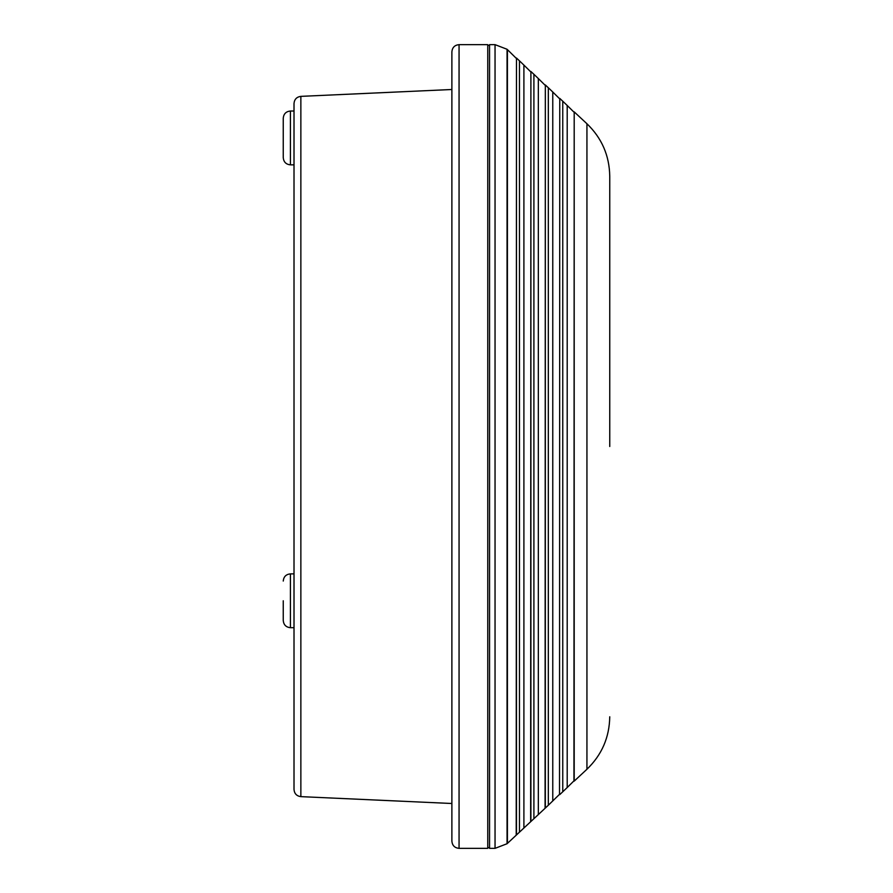 <?xml version="1.0" encoding="UTF-8"?>
<svg xmlns="http://www.w3.org/2000/svg" width="893" height="893" viewBox="0 0 893 893"><rect width="100%" height="100%" fill="white"/><g stroke="black" fill="none" stroke-linecap="round" stroke-linejoin="round"><path stroke-width="1.34" d="M283.248 600.777L283.248 620.512L283.248 600.777M283.248 157.67L283.248 118.2C283.673 113.846 286.061 111.446 290.426 111.022L290.426 164.848C286.061 164.424 283.673 162.035 283.248 157.67M294.009 573.875L290.426 573.875L290.426 627.69L294.009 627.69L294.009 600.777M487.757 848.35L487.757 44.65L459.058 44.65L459.058 848.35L487.757 848.35M459.058 848.35C454.704 847.926 452.304 845.537 451.88 841.173L451.88 446.5L451.88 803.499L300.863 796.634C296.677 796.065 294.389 793.676 294.009 789.468L294.009 103.532C294.389 99.324 296.677 96.935 300.863 96.366L300.863 796.634M573.953 112.127L567.2 105.463L567.2 787.537L573.953 780.873L574.199 111.871L574.199 781.129L586.935 769.253L586.935 123.747C601.804 138.08 609.406 155.572 609.752 176.222L609.752 446.5M567.2 787.537L562.757 791.79L562.757 101.21L559.766 98.409L559.52 794.335L548.324 805.252L548.324 87.748L545.333 84.947L545.333 808.053L533.902 818.714L533.902 74.286L530.9 71.496L530.9 821.504L519.469 832.164L519.469 60.836L516.467 58.034L516.467 834.966L507.057 843.729L507.057 49.271L495.046 44.65L495.046 848.35L507.057 843.729M559.766 98.409L559.52 794.335M545.333 84.947L545.087 807.785M530.9 71.496L530.654 821.247M516.467 58.034L516.221 834.709M495.046 848.35L489.554 848.35L489.554 44.65L495.046 44.65M294.009 137.935L294.009 111.022L290.426 111.022M300.863 96.366L451.88 89.501L451.88 446.5L451.88 51.827C452.304 47.463 454.704 45.074 459.058 44.65M516.221 58.291L507.414 49.606L507.414 843.394M559.52 98.665L552.767 92.001L552.767 800.999M545.087 85.215L538.334 78.551L538.334 814.449M530.654 71.753L523.901 65.089L523.901 827.911M290.426 627.69C286.061 627.266 283.673 624.877 283.248 620.512C283.673 624.877 286.061 627.266 290.426 627.69M290.426 164.848L294.009 164.848M487.757 847.636L489.554 847.636M586.935 769.253C601.804 754.92 609.406 737.428 609.752 716.778M519.469 832.164L516.467 834.966M533.902 818.714L530.9 821.504M548.324 805.252L545.333 808.053M562.757 791.79L559.766 794.591M586.935 123.747L574.199 111.871M523.901 65.089L519.469 60.836M538.334 78.551L533.902 74.286M552.767 92.001L548.324 87.748M567.2 105.463L562.757 101.21M487.757 45.364L489.554 45.364M290.426 573.875C286.061 574.299 283.673 576.688 283.248 581.053C283.673 576.688 286.061 574.299 290.426 573.875"/></g></svg>
